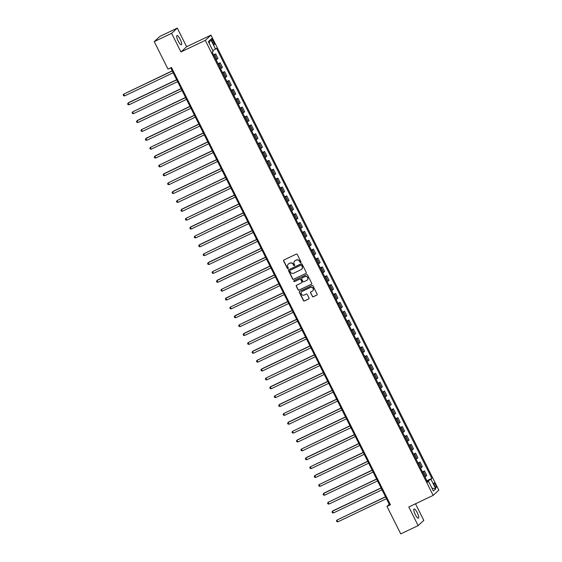 <?xml version="1.0" encoding="UTF-8"?>
<svg xmlns="http://www.w3.org/2000/svg" width="562" height="562" viewBox="0 0 562 562"><rect width="100%" height="100%" fill="white"/><g stroke="black" fill="none" stroke-linecap="round" stroke-linejoin="round"><path stroke-width="0.84" d="M300.754 262.602A0.548 0.527 -132.6 0 0 300.986 261.885L297.277 254.481A0.78 0.752 -132.6 0 0 296.244 254.115L283.958 259.967A0.78 0.752 -132.6 0 0 283.62 260.993L287.33 268.397A0.548 0.527 -132.6 0 0 288.18 268.573A0.548 0.527 -132.6 0 0 288.285 267.941L287.807 266.978A2.501 2.417 -132.6 0 1 288.875 263.711L289.901 263.22A2.501 2.417 -132.6 0 1 293.202 264.407L293.68 265.369A0.548 0.527 -132.6 0 0 294.53 265.545A0.548 0.527 -132.6 0 0 294.636 264.913L294.158 263.957A2.501 2.417 -132.6 0 1 295.226 260.684L296.244 260.199A2.501 2.417 -132.6 0 1 299.546 261.386L300.031 262.342A0.548 0.527 -132.6 0 0 300.754 262.602M294.727 261.007A2.501 2.417 -132.6 0 1 295.38 260.543L296.399 260.051A2.501 2.417 -132.6 0 1 299.701 261.246L300.185 262.201A0.548 0.527 -132.6 0 0 300.944 262.44M283.859 260.023A0.78 0.752 -132.6 0 0 283.775 260.852L287.484 268.257A0.548 0.527 -132.6 0 0 288.25 268.488M288.376 264.035A2.501 2.417 -132.6 0 1 289.03 263.571L290.048 263.079A2.501 2.417 -132.6 0 1 293.35 264.266L293.835 265.229A0.548 0.527 -132.6 0 0 294.593 265.468M417.243 512.684A5.093 1.279 64.5 0 0 414.068 508.989A5.093 1.279 64.5 0 0 415.276 514.497A5.093 1.279 64.5 0 0 418.451 518.192A5.093 1.279 64.5 0 0 417.243 512.684M180.149 39.214A5.093 1.279 64.5 0 0 176.974 35.525A5.093 1.279 64.5 0 0 178.182 41.026A5.093 1.279 64.5 0 0 181.357 44.721A5.093 1.279 64.5 0 0 180.149 39.214M435.599 484.816A2.55 0.639 64.5 0 0 434.012 482.969A2.55 0.639 64.5 0 0 434.616 485.723A2.55 0.639 64.5 0 0 436.203 487.57A2.55 0.639 64.5 0 0 435.599 484.816M312.296 296.392A0.78 0.752 -132.6 0 0 313.329 296.757L316.778 295.113A0.78 0.752 -132.6 0 0 317.116 294.095L312.999 285.875A0.78 0.752 -132.6 0 0 311.966 285.503L299.672 291.362A0.78 0.752 -132.6 0 0 299.342 292.38L303.459 300.6A0.78 0.752 -132.6 0 0 304.492 300.972L308.657 298.991A0.78 0.752 -132.6 0 0 308.988 297.965L307.224 294.446A0.78 0.752 -132.6 0 0 306.192 294.074L304.126 295.064A2.093 2.016 -132.6 0 1 301.78 291.657A2.093 2.016 -132.6 0 1 302.265 291.334L310.35 287.477A2.093 2.016 -132.6 0 1 312.704 290.877A2.093 2.016 -132.6 0 1 312.219 291.207L310.87 291.847A0.78 0.752 -132.6 0 0 310.54 292.872L312.451 296.244A0.78 0.752 -132.6 0 0 313.484 296.617L316.933 294.973A0.78 0.752 -132.6 0 0 317.031 294.917M408.799 506.98L418.128 525.611L400.741 533.9L386.965 506.39L390.442 504.739L171.473 67.468L167.996 69.126L154.227 41.623L171.614 33.334L180.943 51.964L205.292 40.366L433.147 495.375L408.799 506.98M305.925 273.448A0.78 0.752 -132.6 0 0 306.262 272.422L302.145 264.203A0.78 0.752 -132.6 0 0 301.113 263.831L288.826 269.69A0.78 0.752 -132.6 0 0 288.489 270.708L292.605 278.935A0.78 0.752 -132.6 0 0 293.638 279.307L306.079 273.308A0.78 0.752 -132.6 0 0 306.178 273.251M307.569 275.036L311.685 283.262A0.78 0.752 -132.6 0 1 311.355 284.281L299.061 290.14A0.78 0.752 -132.6 0 1 298.029 289.767L296.272 286.248A0.78 0.752 -132.6 0 1 296.603 285.229L301.59 282.855A0.78 0.752 -132.6 0 0 301.92 281.829L300.754 279.497A0.78 0.752 -132.6 0 0 299.722 279.124L294.53 281.597A0.548 0.527 -132.6 0 1 293.919 280.705A0.548 0.527 -132.6 0 1 294.045 280.621L306.536 274.663A0.78 0.752 -132.6 0 1 307.569 275.036M212.071 41.272L212.858 42.831A2.466 0.618 64.5 0 0 214.396 44.623A2.466 0.618 64.5 0 0 213.806 41.96L213.026 40.394A2.466 0.618 64.5 0 0 211.488 38.609A2.466 0.618 64.5 0 0 212.071 41.272M205.292 40.366L210.968 35.132L438.824 490.141L433.147 495.375M209.162 43.26L210.736 39.495L208.369 41.672L213.167 51.254L212.239 52.111L427.654 482.28L428.581 481.423L427.429 481.831M210.736 39.495L215.534 49.077L212.829 50.587M426.895 480.763L431.876 478.388L216.461 48.227L215.534 49.077M431.876 478.388L430.949 479.246L435.747 488.828L433.379 491.005L428.581 481.423M180.943 51.964L186.626 46.73L177.297 28.1L171.614 33.334M177.297 28.1L159.903 36.389L154.227 41.623M418.128 525.611L423.811 520.377L415.501 503.784M186.626 46.73L210.968 35.132M170.715 67.833L389.269 504.276L386.965 506.39M427.822 481.69L427.169 481.318M390.028 503.91L389.269 504.276M213.616 54.858L215.675 53.875L213.848 55.322M216.159 59.937L217.986 58.49L215.675 53.875M218.056 63.731L220.114 62.747L218.288 64.194M220.599 68.81L222.426 67.363L220.114 62.747M222.503 72.603L224.561 71.62L222.735 73.067M225.046 77.682L226.872 76.235L224.561 71.62M226.943 81.476L229.001 80.492L227.174 81.94M229.486 86.555L231.312 85.108L229.001 80.492M231.389 90.349L233.448 89.365L231.621 90.812M233.933 95.428L235.759 93.98L233.448 89.365M235.829 99.221L237.888 98.238L236.061 99.685M238.372 104.3L240.199 102.853L237.888 98.238M240.276 108.094L242.334 107.117L240.508 108.557M242.819 113.173L244.646 111.726L242.334 107.117M244.716 116.966L246.774 115.99L244.948 117.43M247.259 122.045L249.085 120.598L246.774 115.99M249.163 125.839L251.221 124.862L249.395 126.302M251.706 130.918L253.532 129.478L251.221 124.862M253.602 134.711L255.661 133.735L253.834 135.175M256.146 139.79L257.972 138.35L255.661 133.735M258.049 143.591L260.108 142.608L258.281 144.055M260.592 148.663L262.419 147.223L260.108 142.608M262.489 152.464L264.547 151.48L262.721 152.927M265.032 157.536L266.859 156.095L264.547 151.48M266.936 161.336L268.994 160.353L267.168 161.8M269.479 166.408L271.305 164.968L268.994 160.353M271.376 170.209L273.434 169.225L271.608 170.672M273.919 175.288L275.745 173.841L273.434 169.225M275.823 179.081L277.881 178.098L276.054 179.545M278.366 184.16L280.192 182.713L277.881 178.098M280.262 187.954L282.321 186.97L280.494 188.418M282.805 193.033L284.632 191.586L282.321 186.97M284.709 196.826L286.768 195.843L284.941 197.29M287.252 201.906L289.079 200.458L286.768 195.843M289.149 205.699L291.207 204.716L289.381 206.163M291.692 210.778L293.519 209.331L291.207 204.716M293.596 214.572L295.654 213.588L293.828 215.035M296.139 219.651L297.965 218.204L295.654 213.588M298.036 223.444L300.094 222.468L298.267 223.908M300.579 228.523L302.405 227.076L300.094 222.468M302.482 232.317L304.541 231.34L302.714 232.78M305.026 237.396L306.852 235.949L304.541 231.34M306.922 241.189L308.981 240.213L307.154 241.653M309.465 246.268L311.292 244.821L308.981 240.213M311.369 250.062L313.427 249.085L311.601 250.526M313.912 255.141L315.739 253.701L313.427 249.085M315.809 258.942L317.867 257.958L316.041 259.398M318.352 264.014L320.178 262.573L317.867 257.958M320.256 267.814L322.314 266.831L320.488 268.278M322.799 272.886L324.625 271.446L322.314 266.831M324.695 276.687L326.754 275.703L324.927 277.15M327.239 281.759L329.065 280.319L326.754 275.703M329.142 285.559L331.201 284.576L329.374 286.023M331.685 290.631L333.512 289.191L331.201 284.576M333.582 294.432L335.64 293.448L333.814 294.895M336.125 299.511L337.952 298.064L335.64 293.448M338.029 303.304L340.087 302.321L338.261 303.768M340.572 308.383L342.399 306.936L340.087 302.321M342.469 312.177L344.527 311.193L342.701 312.641M345.012 317.256L346.838 315.809L344.527 311.193M346.916 321.05L348.974 320.066L347.147 321.513M349.459 326.129L351.285 324.681L348.974 320.066M351.355 329.922L353.414 328.939L351.587 330.386M353.898 335.001L355.725 333.554L353.414 328.939M355.802 338.795L357.861 337.811L356.034 339.258M358.345 343.874L360.172 342.427L357.861 337.811M360.242 347.667L362.3 346.691L360.474 348.131M362.785 352.746L364.612 351.299L362.3 346.691M364.689 356.54L366.747 355.563L364.921 357.003M367.232 361.619L369.058 360.172L366.747 355.563M369.129 365.412L371.187 364.436L369.36 365.876M371.672 370.491L373.498 369.044L371.187 364.436M373.575 374.285L375.634 373.308L373.807 374.749M376.118 379.364L377.945 377.924L375.634 373.308M378.015 383.165L380.074 382.181L378.247 383.628M380.558 388.237L382.385 386.797L380.074 382.181M382.462 392.037L384.52 391.054L382.694 392.501M385.005 397.109L386.832 395.669L384.52 391.054M386.902 400.91L388.96 399.926L387.134 401.373M389.445 405.982L391.271 404.542L388.96 399.926M391.349 409.782L393.407 408.799L391.581 410.246M393.892 414.861L395.718 413.414L393.407 408.799M395.788 418.655L397.847 417.671L396.02 419.119M398.332 423.734L400.158 422.287L397.847 417.671M400.235 427.527L402.294 426.544L400.467 427.991M402.778 432.607L404.605 431.159L402.294 426.544M404.675 436.4L406.733 435.417L404.907 436.864M407.218 441.479L409.045 440.032L406.733 435.417M409.122 445.273L411.18 444.289L409.354 445.736M411.665 450.352L413.492 448.905L411.18 444.289M413.562 454.145L415.62 453.162L413.794 454.609M416.105 459.224L417.931 457.777L415.62 453.162M418.009 463.018L420.067 462.041L418.24 463.481M420.552 468.097L422.378 466.65L420.067 462.041M422.448 471.89L424.507 470.914L422.68 472.354M424.991 476.969L426.818 475.522L424.507 470.914M427.549 481.142L430.949 479.246M435.747 488.828L431.911 488.076M288.728 269.746A0.78 0.752 -132.6 0 0 288.643 270.568L292.76 278.794A0.78 0.752 -132.6 0 0 293.793 279.166L306.079 273.308M301.569 265.426A0.548 0.527 -132.6 0 0 300.853 265.166L290.062 270.308A0.548 0.527 -132.6 0 0 289.83 271.024L290.336 272.036A2.501 2.417 -132.6 0 0 293.638 273.223L301.007 269.704A2.501 2.417 -132.6 0 0 302.075 266.437L301.724 265.285A0.548 0.527 -132.6 0 0 301.007 265.025L300.853 265.166M290.02 270.329A0.548 0.527 -132.6 0 1 290.217 270.167L301.007 265.025M301.661 269.247A2.501 2.417 -132.6 0 0 302.23 266.297L302.075 266.437M301.724 265.285L302.23 266.297M296.504 285.285A0.78 0.752 -132.6 0 0 296.42 286.107L298.183 289.627A0.78 0.752 -132.6 0 0 299.216 289.999L311.51 284.14A0.78 0.752 -132.6 0 0 311.608 284.084M301.843 282.651A0.78 0.752 -132.6 0 0 302.075 281.688L300.909 279.356A0.78 0.752 -132.6 0 0 299.876 278.984L294.53 281.597M294.003 280.642A0.548 0.527 -132.6 0 0 294.685 281.457M306.761 280.389A2.093 2.016 -132.6 0 0 307.498 277.389A2.093 2.016 -132.6 0 0 304.892 276.659L302.04 278.014A0.78 0.752 -132.6 0 0 301.71 279.04L302.876 281.372A0.78 0.752 -132.6 0 0 303.909 281.745L306.761 280.389M307.316 279.988A2.093 2.016 -132.6 0 0 305.047 276.518L304.892 276.659M301.942 278.078A0.78 0.752 -132.6 0 1 302.194 277.874L305.047 276.518M310.772 291.903A0.78 0.752 -132.6 0 0 310.688 292.732L312.451 296.244M312.774 290.807A2.093 2.016 -132.6 0 0 310.505 287.337L310.35 287.477M301.857 291.594A2.093 2.016 -132.6 0 1 302.412 291.193L310.505 287.337M299.574 291.418A0.78 0.752 -132.6 0 0 299.497 292.24L303.613 300.459A0.78 0.752 -132.6 0 0 304.639 300.832L308.805 298.851A0.78 0.752 -132.6 0 0 308.903 298.787M172.225 70.847L123.696 94.142L124.588 95.919L173.18 72.758M172.295 70.988L123.696 94.142L123.176 95.006L123.528 95.716L124.588 95.919M176.665 79.72L128.522 102.663L128.143 103.022L129.028 104.792L177.627 81.63M176.735 79.86L128.143 103.022L127.616 103.879L127.974 104.588L129.028 104.792M181.112 88.592L132.583 111.894L133.475 113.665L182.067 90.503M181.182 88.733L132.583 111.894L132.063 112.751L132.414 113.461L133.475 113.665M185.551 97.465L137.409 120.409L137.03 120.767L137.915 122.537L186.514 99.376M185.622 97.605L137.03 120.767L136.503 121.624L136.861 122.333L137.915 122.537M189.998 106.337L141.469 129.639L142.362 131.41L190.954 108.255M190.068 106.478L141.469 129.639L140.95 130.496L141.301 131.206L142.362 131.41M194.438 115.21L146.296 138.161L145.916 138.512L146.801 140.282L195.4 117.128M194.508 115.35L145.916 138.512L145.389 139.369L145.748 140.079L146.801 140.282M198.885 124.083L150.356 147.385L151.248 149.162L199.84 126M198.955 124.223L150.356 147.385L149.836 148.242L150.187 148.951L151.248 149.162M203.325 132.962L155.182 155.906L154.803 156.257L155.688 158.034L204.287 134.873M203.395 133.096L154.803 156.257L154.276 157.114L154.634 157.824L155.688 158.034M207.771 141.835L159.243 165.13L160.135 166.907L208.727 143.746M207.842 141.968L159.243 165.13L158.723 165.987L159.074 166.696L160.135 166.907M212.211 150.707L164.069 173.651L163.69 174.002L164.575 175.78L213.174 152.618M212.281 150.841L163.69 174.002L163.163 174.859L163.521 175.569L164.575 175.78M216.658 159.58L168.129 182.875L169.022 184.652L217.613 161.491M216.728 159.713L168.129 182.875L167.609 183.732L167.961 184.441L169.022 184.652M221.098 168.452L172.956 191.396L172.576 191.747L173.461 193.525L222.06 170.363M221.168 168.586L172.576 191.747L172.049 192.604L172.408 193.314L173.461 193.525M225.545 177.325L177.016 200.62L177.908 202.397L226.5 179.236M225.615 177.459L177.016 200.62L176.496 201.477L176.847 202.187L177.908 202.397M229.984 186.198L181.842 209.141L181.463 209.493L182.348 211.27L230.947 188.108M230.055 186.338L181.463 209.493L180.936 210.35L181.294 211.066L182.348 211.27M234.431 195.07L185.903 218.372L186.795 220.142L235.387 196.981M234.502 195.211L185.903 218.372L185.383 219.229L185.734 219.939L186.795 220.142M238.871 203.943L190.729 226.886L190.349 227.245L191.235 229.015L239.833 205.854M238.941 204.083L190.349 227.245L189.823 228.102L190.181 228.811L191.235 229.015M243.318 212.815L194.789 236.117L195.681 237.888L244.273 214.726M243.388 212.956L194.789 236.117L194.269 236.974L194.621 237.684L195.681 237.888M247.758 221.688L199.615 244.632L199.236 244.99L200.121 246.76L248.72 223.599M247.828 221.828L199.236 244.99L198.709 245.847L199.067 246.556L200.121 246.76M252.205 230.56L203.676 253.862L204.568 255.633L253.16 232.478M252.275 230.701L203.676 253.862L203.156 254.719L203.507 255.429L204.568 255.633M256.644 239.433L208.502 262.384L208.123 262.735L209.008 264.505L257.607 241.351M256.715 239.574L208.123 262.735L207.596 263.592L207.954 264.302L209.008 264.505M261.091 248.306L212.562 271.608L213.455 273.385L262.047 250.223M261.161 248.446L212.562 271.608L212.043 272.465L212.401 273.174L213.455 273.385M265.531 257.185L217.389 280.129L217.009 280.48L217.894 282.257L266.493 259.096M265.601 257.319L217.009 280.48L216.482 281.337L216.841 282.047L217.894 282.257M269.978 266.058L221.449 289.353L222.341 291.13L270.933 267.969M270.048 266.191L221.449 289.353L220.929 290.21L221.287 290.919L222.341 291.13M274.418 274.93L226.275 297.874L225.896 298.225L226.781 300.003L275.38 276.841M274.488 275.064L225.896 298.225L225.369 299.082L225.727 299.792L226.781 300.003M278.864 283.803L230.336 307.098L231.228 308.875L279.82 285.714M278.935 283.936L230.336 307.098L229.816 307.955L230.174 308.664L231.228 308.875M283.304 292.676L235.162 315.619L234.783 315.97L235.668 317.748L284.267 294.586M283.374 292.809L234.783 315.97L234.256 316.827L234.614 317.537L235.668 317.748M287.751 301.548L239.222 324.843L240.115 326.62L288.706 303.459M287.821 301.689L239.222 324.843L238.702 325.7L239.061 326.41L240.115 326.62M292.191 310.421L244.048 333.364L243.669 333.716L244.554 335.493L293.153 312.332M292.261 310.561L243.669 333.716L243.142 334.58L243.501 335.289L244.554 335.493M296.638 319.293L248.109 342.595L249.001 344.365L297.593 321.204M296.708 319.434L248.109 342.595L247.589 343.452L247.947 344.162L249.001 344.365M301.077 328.166L252.935 351.11L252.556 351.468L253.441 353.238L302.04 330.077M301.148 328.306L252.556 351.468L252.029 352.325L252.387 353.034L253.441 353.238M305.524 337.038L256.996 360.34L257.888 362.111L306.48 338.949M305.595 337.179L256.996 360.34L256.476 361.197L256.834 361.907L257.888 362.111M309.964 345.911L261.822 368.855L261.442 369.213L262.328 370.983L310.927 347.829M310.034 346.052L261.442 369.213L260.916 370.07L261.274 370.779L262.328 370.983M314.411 354.784L265.882 378.086L266.774 379.856L315.366 356.701M314.481 354.924L265.882 378.086L265.362 378.943L265.721 379.652L266.774 379.856M318.851 363.656L270.708 386.607L270.329 386.958L271.214 388.735L319.813 365.574M318.921 363.797L270.329 386.958L269.802 387.815L270.16 388.525L271.214 388.735M323.298 372.536L274.769 395.831L275.661 397.608L324.253 374.447M323.368 372.669L274.769 395.831L274.249 396.688L274.607 397.397L275.661 397.608M327.737 381.408L279.595 404.352L279.216 404.703L280.101 406.481L328.7 383.319M327.808 381.542L279.216 404.703L278.689 405.56L279.047 406.27L280.101 406.481M332.184 390.281L283.655 413.576L284.548 415.353L333.14 392.192M332.254 390.414L283.655 413.576L283.136 414.433L283.494 415.142L284.548 415.353M336.624 399.153L288.482 422.097L288.102 422.448L288.987 424.226L337.586 401.064M336.694 399.287L288.102 422.448L287.575 423.305L287.934 424.015L288.987 424.226M341.071 408.026L292.542 431.321L293.434 433.098L342.026 409.937M341.141 408.16L292.542 431.321L292.022 432.178L292.38 432.888L293.434 433.098M345.511 416.899L297.368 439.842L296.989 440.194L297.874 441.971L346.473 418.809M345.581 417.032L296.989 440.194L296.462 441.051L296.82 441.76L297.874 441.971M349.957 425.771L301.429 449.066L302.321 450.843L350.913 427.682M350.028 425.912L301.429 449.066L300.909 449.923L301.267 450.64L302.321 450.843M354.397 434.644L306.255 457.587L305.876 457.946L306.761 459.716L355.36 436.555M354.467 434.784L305.876 457.946L305.349 458.803L305.707 459.512L306.761 459.716M358.844 443.516L310.315 466.818L311.207 468.589L359.799 445.427M358.914 443.657L310.315 466.818L309.795 467.675L310.154 468.385L311.207 468.589M363.284 452.389L315.142 475.333L314.762 475.691L315.647 477.461L364.246 454.3M363.354 452.529L314.762 475.691L314.235 476.548L314.594 477.257L315.647 477.461M367.731 461.262L319.202 484.563L320.094 486.334L368.686 463.172M367.801 461.402L319.202 484.563L318.682 485.42L319.04 486.13L320.094 486.334M372.17 470.134L324.028 493.078L323.649 493.436L324.534 495.206L373.133 472.052M372.241 470.275L323.649 493.436L323.122 494.293L323.48 495.003L324.534 495.206M376.617 479.007L328.089 502.309L328.981 504.079L377.573 480.924M376.688 479.147L328.089 502.309L327.569 503.166L327.927 503.875L328.981 504.079M381.057 487.879L332.915 510.83L332.535 511.181L333.421 512.958L382.019 489.797M381.127 488.02L332.535 511.181L332.009 512.038L332.367 512.748L333.421 512.958M385.504 496.759L336.975 520.054L337.867 521.831L386.459 498.67M385.574 496.892L336.975 520.054L336.455 520.911L336.814 521.62L337.867 521.831M217.058 59.347L214.747 54.732M221.498 68.22L219.187 63.604M225.945 77.092L223.634 72.477M230.385 85.965L228.074 81.35M234.832 94.838L232.52 90.222M239.272 103.71L236.96 99.095M243.718 112.583L241.407 107.967M248.158 121.455L245.847 116.84M252.605 130.328L250.294 125.712M257.045 139.2L254.734 134.592M261.492 148.073L259.18 143.465M265.931 156.953L263.62 152.337M270.378 165.825L268.067 161.21M274.818 174.698L272.507 170.082M279.265 183.57L276.954 178.955M283.705 192.443L281.393 187.827M288.151 201.315L285.84 196.7M292.591 210.188L290.28 205.573M297.038 219.061L294.727 214.445M301.478 227.933L299.167 223.318M305.925 236.806L303.613 232.19M310.365 245.678L308.053 241.063M314.811 254.551L312.5 249.942M319.251 263.423L316.94 258.815M323.698 272.296L321.387 267.688M328.138 281.176L325.827 276.56M332.585 290.048L330.273 285.433M337.024 298.921L334.713 294.305M341.471 307.793L339.16 303.178M345.911 316.666L343.6 312.05M350.358 325.538L348.047 320.923M354.798 334.411L352.486 329.796M359.244 343.284L356.933 338.668M363.684 352.156L361.373 347.541M368.131 361.029L365.82 356.413M372.571 369.901L370.26 365.286M377.018 378.774L374.706 374.166M381.457 387.647L379.146 383.038M385.904 396.526L383.593 391.911M390.344 405.399L388.033 400.783M394.791 414.271L392.48 409.656M399.231 423.144L396.92 418.528M403.678 432.016L401.366 427.401M408.117 440.889L405.806 436.274M412.564 449.762L410.253 445.146M417.004 458.634L414.693 454.019M421.451 467.507L419.14 462.891M425.891 476.379L423.579 471.764M211.909 40.928L213.026 40.394M212.682 42.494L213.806 41.96"/></g></svg>
